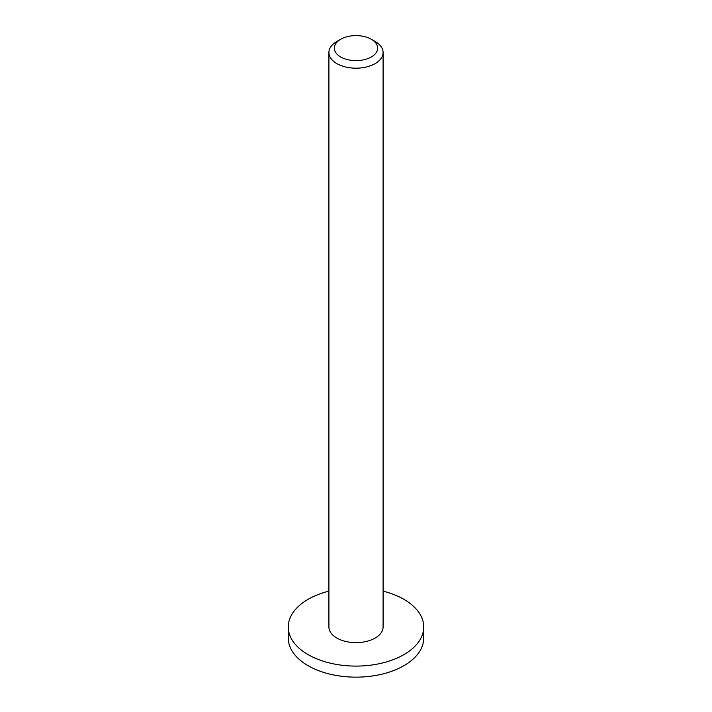 <?xml version="1.0" encoding="UTF-8"?>
<svg xmlns="http://www.w3.org/2000/svg" width="712" height="712" viewBox="0 0 712 712"><rect width="100%" height="100%" fill="white"/><g stroke="black" fill="none" stroke-linecap="round" stroke-linejoin="round"><path stroke-width="1.07" d="M371.326 39.267L375.162 41.474A27.092 15.646 180 0 1 383.092 52.537L383.092 626.987A27.092 15.646 180 0 1 375.162 638.041A27.092 15.646 180 0 1 345.632 641.432A27.092 15.646 180 0 1 328.908 626.987L328.908 52.537A27.092 15.646 180 0 1 336.838 41.474L340.674 39.267A21.672 12.513 180 0 1 371.326 39.267A21.672 12.513 180 0 1 371.326 56.96A21.672 12.513 180 0 1 340.674 56.96A21.672 12.513 180 0 1 340.674 39.267M383.092 52.537A27.092 15.646 180 0 1 375.162 63.599A27.092 15.646 180 0 1 345.632 66.99A27.092 15.646 180 0 1 328.908 52.537M383.092 591.138A67.738 39.107 180 0 1 423.738 626.987L423.738 638.041A67.738 39.107 180 0 1 403.9 665.693A67.738 39.107 180 0 1 330.083 674.175A67.738 39.107 180 0 1 288.262 638.041L288.262 626.987A67.738 39.107 180 0 1 328.908 591.138M423.738 626.987A67.738 39.107 180 0 1 403.9 654.639A67.738 39.107 180 0 1 330.083 663.112A67.738 39.107 180 0 1 288.262 626.987"/></g></svg>
